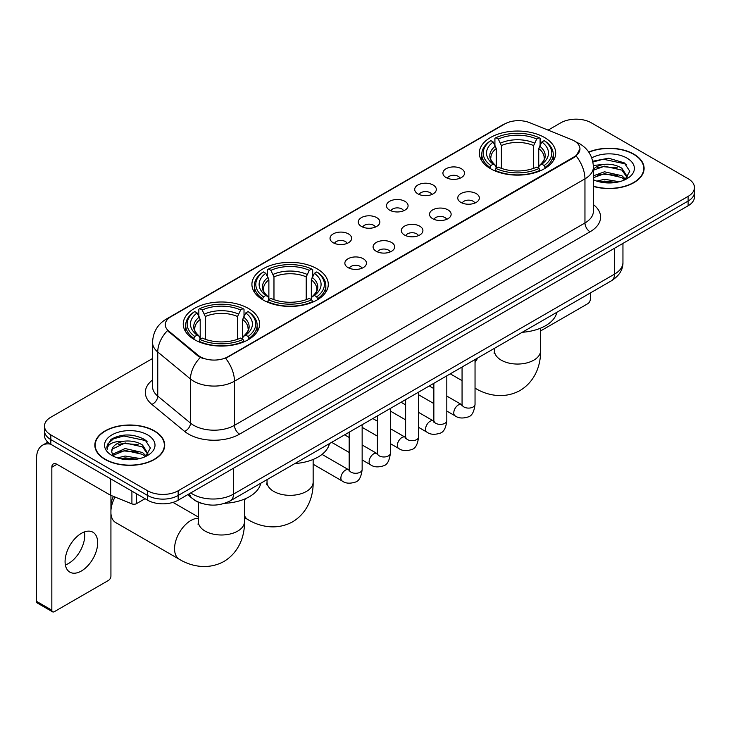 <?xml version="1.0" encoding="UTF-8"?>
<svg xmlns="http://www.w3.org/2000/svg" width="731" height="731" viewBox="0 0 731 731"><rect width="100%" height="100%" fill="white"/><g stroke="black" fill="none" stroke-linecap="round" stroke-linejoin="round"><path stroke-width="1.1" d="M317.099 268.798A38.186 22.049 0 0 0 275.486 264.019A38.186 22.049 0 0 0 251.912 284.386A38.186 22.049 0 0 0 263.096 299.975A38.186 22.049 0 0 0 304.708 304.754A38.186 22.049 0 0 0 328.283 284.386A38.186 22.049 0 0 0 317.099 268.798M248.421 308.445A38.186 22.049 0 0 0 206.809 303.667A38.186 22.049 0 0 0 183.243 324.034A38.186 22.049 0 0 0 194.428 339.613A38.186 22.049 0 0 0 236.04 344.392A38.186 22.049 0 0 0 259.606 324.034A38.186 22.049 0 0 0 248.421 308.445M544.513 137.501A38.186 22.049 0 0 0 502.901 132.722A38.186 22.049 0 0 0 479.326 153.09A38.186 22.049 0 0 0 490.51 168.678A38.186 22.049 0 0 0 532.122 173.457A38.186 22.049 0 0 0 555.697 153.09A38.186 22.049 0 0 0 544.513 137.501M446.084 177.56A10.81 6.241 180 0 1 443.945 175.796A10.81 6.241 180 0 1 447.518 168.039A10.81 6.241 180 0 1 461.371 168.733A10.81 6.241 180 0 1 463.518 175.796A10.81 6.241 180 0 1 446.084 177.56M460.055 178.209A6.488 3.746 0 0 0 458.31 176.381A6.488 3.746 0 0 0 451.922 175.431A6.488 3.746 0 0 0 447.399 178.209M417.867 193.852A10.81 6.241 180 0 1 415.72 192.089A10.81 6.241 180 0 1 419.302 184.331A10.81 6.241 180 0 1 433.145 185.025A10.81 6.241 180 0 1 435.292 192.089A10.81 6.241 180 0 1 417.867 193.852M431.829 194.501A6.488 3.746 0 0 0 430.093 192.673A6.488 3.746 0 0 0 423.706 191.723A6.488 3.746 0 0 0 419.183 194.501M389.641 210.144A10.81 6.241 180 0 1 387.494 208.381A10.81 6.241 180 0 1 391.076 200.623A10.81 6.241 180 0 1 404.919 201.327A10.81 6.241 180 0 1 407.066 208.381A10.81 6.241 180 0 1 389.641 210.144M403.603 210.793A6.488 3.746 0 0 0 401.867 208.965A6.488 3.746 0 0 0 395.48 208.024A6.488 3.746 0 0 0 390.957 210.793M361.416 226.436A10.81 6.241 180 0 1 359.277 224.673A10.81 6.241 180 0 1 362.85 216.924A10.81 6.241 180 0 1 376.703 217.619A10.81 6.241 180 0 1 378.85 224.673A10.81 6.241 180 0 1 361.416 226.436M375.387 227.085A6.488 3.746 0 0 0 373.642 225.267A6.488 3.746 0 0 0 367.254 224.316A6.488 3.746 0 0 0 362.731 227.085M333.199 242.738A10.81 6.241 180 0 1 331.052 240.974A10.81 6.241 180 0 1 334.634 233.216A10.81 6.241 180 0 1 348.477 233.911A10.81 6.241 180 0 1 350.624 240.974A10.81 6.241 180 0 1 333.199 242.738M347.161 243.377A6.488 3.746 0 0 0 345.425 241.559A6.488 3.746 0 0 0 339.038 240.609A6.488 3.746 0 0 0 334.515 243.377M460.914 202.414A10.81 6.241 180 0 1 458.766 200.65A10.81 6.241 180 0 1 462.348 192.893A10.81 6.241 180 0 1 476.192 193.587A10.81 6.241 180 0 1 478.339 200.65A10.81 6.241 180 0 1 460.914 202.414M474.876 203.054A6.488 3.746 0 0 0 473.14 201.235A6.488 3.746 0 0 0 466.753 200.285A6.488 3.746 0 0 0 462.23 203.054M432.688 218.706A10.81 6.241 180 0 1 430.541 216.943A10.81 6.241 180 0 1 434.123 209.185A10.81 6.241 180 0 1 447.975 209.879A10.81 6.241 180 0 1 450.113 216.943A10.81 6.241 180 0 1 432.688 218.706M446.659 219.355A6.488 3.746 0 0 0 444.914 217.527A6.488 3.746 0 0 0 438.527 216.577A6.488 3.746 0 0 0 434.004 219.355M404.462 234.998A10.81 6.241 180 0 1 402.324 233.235A10.81 6.241 180 0 1 405.897 225.477A10.81 6.241 180 0 1 419.749 226.171A10.81 6.241 180 0 1 421.897 233.235A10.81 6.241 180 0 1 404.462 234.998M418.434 235.647A6.488 3.746 0 0 0 416.688 233.819A6.488 3.746 0 0 0 410.301 232.878A6.488 3.746 0 0 0 405.778 235.647M376.246 251.29A10.81 6.241 180 0 1 374.098 249.527A10.81 6.241 180 0 1 377.68 241.778A10.81 6.241 180 0 1 391.524 242.473A10.81 6.241 180 0 1 393.671 249.527A10.81 6.241 180 0 1 376.246 251.29M390.208 251.939A6.488 3.746 0 0 0 388.472 250.121A6.488 3.746 0 0 0 382.085 249.17A6.488 3.746 0 0 0 377.561 251.939M348.02 267.592A10.81 6.241 180 0 1 345.873 265.819A10.81 6.241 180 0 1 349.455 258.07A10.81 6.241 180 0 1 363.307 258.765A10.81 6.241 180 0 1 365.445 265.819A10.81 6.241 180 0 1 348.02 267.592M361.982 268.231A6.488 3.746 0 0 0 360.246 266.413A6.488 3.746 0 0 0 353.859 265.463A6.488 3.746 0 0 0 349.336 268.231M571.66 139.648A19.454 11.23 180 0 1 574.264 140.909A19.454 11.23 180 0 1 579.957 148.85A19.454 11.23 180 0 1 574.264 156.79L227.844 356.792A19.454 11.23 180 0 1 198.156 355.293L168.779 331.079A19.454 11.23 180 0 1 165.261 324.637A19.454 11.23 180 0 1 170.963 316.697L504.801 123.95A19.454 11.23 180 0 1 529.71 122.689L571.66 139.648M202.505 503.632A21.61 12.482 180 0 1 193.779 499.547M593.398 186.414A34.942 20.176 0 0 0 644.102 168.413A34.942 20.176 0 0 0 633.868 154.15A34.942 20.176 0 0 0 588.72 152.048M154.488 430.915A34.942 20.176 0 0 0 116.403 426.538A34.942 20.176 0 0 0 94.838 445.179A34.942 20.176 0 0 0 105.072 459.443A34.942 20.176 0 0 0 143.148 463.82A34.942 20.176 0 0 0 164.722 445.179A34.942 20.176 0 0 0 154.488 430.915M95.194 446.997A34.942 20.176 0 0 0 95.076 447.527M579.957 148.85L576.147 156.005L574.264 157.375L225.651 358.354A25.22 14.556 60 0 1 234.468 381.207A28.82 16.639 180 0 1 193.715 381.207A28.82 16.639 180 0 1 190.48 378.987L157.75 351.995A28.82 16.639 180 0 1 152.541 342.455L152.541 386.571A28.82 16.639 0 0 0 157.75 396.12L190.48 423.103A28.82 16.639 0 0 0 193.715 425.323A28.82 16.639 0 0 0 234.468 425.323L584.955 222.973A28.82 16.639 0 0 0 593.398 211.204L593.398 167.088A28.82 16.639 180 0 1 584.955 178.848A25.22 14.556 -120 0 0 576.147 156.005M152.541 358.51L50.814 417.237A21.61 12.482 0 0 0 44.481 426.063L44.481 435.475A21.61 12.482 0 0 0 50.814 444.293L147.607 500.178L147.607 495.472A21.61 12.482 0 0 0 178.172 495.472L688.118 201.062A21.61 12.482 0 0 0 694.45 192.235A21.61 12.482 0 0 1 688.118 201.062L178.172 495.472A21.61 12.482 0 0 1 147.607 495.472L50.814 439.587L147.607 495.472L147.607 490.766A21.61 12.482 0 0 0 178.172 490.766L688.118 196.356A21.61 12.482 0 0 0 694.45 187.529A21.61 12.482 0 0 0 688.118 178.702L591.324 122.826A21.61 12.482 0 0 0 560.759 122.826L548.104 130.127M44.481 430.769A21.61 12.482 0 0 0 50.814 439.587A21.61 12.482 0 0 1 44.481 430.769M202.524 358.354L198.156 356.143L167.472 330.604A25.22 16.868 129.5 0 0 157.75 351.995L157.75 396.12A7.2 4.815 -50.5 0 1 151.847 404.389A36.02 20.797 180 0 1 152.541 379.974M44.481 426.063A21.61 12.482 0 0 0 50.814 434.881L147.607 490.766M164.484 447.527A34.942 20.176 0 0 0 164.356 446.997M643.865 170.762A34.942 20.176 0 0 0 643.737 170.232M147.607 500.178A21.61 12.482 0 0 0 178.172 500.178L688.118 205.767A21.61 12.482 0 0 0 694.45 196.941L694.45 187.529M593.398 186.186A34.585 19.965 0 0 0 643.737 168.413A34.585 19.965 0 0 0 633.613 154.296A34.585 19.965 0 0 0 588.857 152.249M596.861 181.124L604.491 179.25L619.303 181.736M599.849 181.937L604.491 181.124L616.196 182.394M593.398 175.824L604.491 171.785L621.889 175.723L625.599 179.25M593.398 177.697L604.491 173.649L621.889 177.587L624.63 179.908M593.353 165.471L603.495 164.42A18.01 10.398 0 0 0 593.398 169.254M603.495 164.42C610.403 163.698 616.535 164.978 621.889 168.249L627.171 176.546L627.043 177.916M593.398 170.222L604.491 166.184L621.889 170.122L627.107 177.478M593.398 179.406L594.166 180.118M593.398 179.78A25.22 14.556 0 0 0 626.988 178.702A25.22 14.556 0 0 0 626.988 158.115A25.22 14.556 0 0 0 591.745 157.878M624.932 179.771L629.784 171.246L624.247 162.858L608.658 158.198L592.74 161.231M592.914 162.026L603.212 159.221L625.398 163.89L626.476 164.639M597.638 167.719L603.212 166.686L617.476 167.892M597.638 175.193L603.212 174.161L617.476 175.367M600.325 182.046L603.212 181.626L615.922 182.439M540.565 330.96L587.761 303.712A3.6 2.083 120 0 0 590.31 299.299L590.31 292.994M105.328 459.296A34.585 19.965 0 0 0 143.011 463.628A34.585 19.965 0 0 0 164.356 445.179A34.585 19.965 0 0 0 154.232 431.062A34.585 19.965 0 0 0 116.54 426.73A34.585 19.965 0 0 0 95.194 445.179A34.585 19.965 0 0 0 105.328 459.296M117.481 457.889L125.12 456.025L139.923 458.511M120.469 458.712L125.12 457.889L136.816 459.159M112.62 454.234L125.12 448.551L142.508 452.489L146.218 456.025M113.25 455.258L125.12 450.415L142.508 454.353L145.25 456.674M145.551 456.537L150.403 448.012L144.875 439.623C133.024 433.501 121.721 433.437 110.966 439.413L106.808 447.016L107.21 449.464C107.439 443.982 113.077 441.222 124.115 441.186A18.01 10.398 0 0 0 111.77 451.064A18.01 10.398 0 0 0 112.638 454.262L114.794 456.884M124.115 441.186C131.023 440.464 137.154 441.743 142.508 445.015L147.79 453.311L147.662 454.682M111.77 451.265L112.382 449.053L125.12 442.949L142.508 446.888L147.726 454.243M147.607 434.881A25.22 14.556 0 0 0 111.944 434.881A25.22 14.556 0 0 0 111.944 455.477A25.22 14.556 0 0 0 147.607 455.477A25.22 14.556 0 0 0 147.607 434.881M106.817 447.189L107.594 444.11L113.543 438.792L123.831 435.987L146.017 440.665L147.095 441.405M118.267 444.485L123.831 443.452L138.095 444.658M118.267 451.959L123.831 450.926L138.095 452.133M120.944 458.812L123.831 458.401L136.542 459.205M489.825 168.267L490.848 165.535A34.293 19.801 0 0 1 490.848 140.635L493.206 141.997A30.976 17.882 0 0 0 493.206 164.173L495.536 165.498L496.285 168.285M496.285 167.143L496.285 148.521L493.206 141.997M494.914 144.948L494.914 138.278L495.938 137.693A34.293 19.801 0 0 1 539.076 137.693L536.718 139.054A30.976 17.882 0 0 0 498.295 139.054L501.384 145.579L501.384 168.358M533.639 168.358L533.639 145.579L536.718 139.054M522.272 332.276A39.629 22.88 0 0 0 556.848 312.311M494.914 170.25A35.737 20.632 0 0 0 540.099 170.25L539.076 168.477A34.293 19.801 0 0 1 495.938 168.477L494.914 170.862M540.099 170.862L540.099 170.25M490.848 140.635L489.825 141.22A35.737 20.632 0 0 0 481.775 154.259A35.737 20.632 0 0 0 489.825 167.308M539.076 137.693L540.099 138.278L540.099 144.948M495.938 168.477L498.295 167.116A30.976 17.882 0 0 0 536.718 167.116L539.076 168.477M493.206 164.173L490.848 165.535M498.295 139.054L495.938 137.693M495.536 146.008A27.714 16 0 0 0 495.536 165.498L495.664 165.59C491.725 161.779 490.126 159.194 490.848 157.832A26.654 15.388 0 0 1 496.285 148.521M545.198 167.308A35.737 20.632 0 0 0 553.239 154.259A35.737 20.632 0 0 0 545.198 141.22L544.175 140.635A34.293 19.801 0 0 1 544.175 165.535L545.198 168.267M544.175 165.535L541.817 164.173A30.976 17.882 0 0 0 541.817 141.997L544.175 140.635M541.817 141.997L538.729 148.521L538.729 167.143L539.487 165.498L541.817 164.173M538.729 148.521A26.654 15.388 0 0 1 544.166 157.832C544.887 159.203 543.288 161.789 539.35 165.59L539.487 165.498A27.714 16 0 0 0 539.487 146.008M538.729 168.285L538.729 167.143M262.411 299.564L263.434 296.832A34.293 19.801 0 0 1 263.434 271.932L265.792 273.293A30.976 17.882 0 0 0 265.792 295.47L268.122 296.795L268.871 299.573M268.871 298.44L268.871 279.818L265.792 273.293M267.5 276.245L267.5 269.575L268.533 268.99A34.293 19.801 0 0 1 311.662 268.99L309.304 270.351A30.976 17.882 0 0 0 270.89 270.351L273.97 276.875L273.97 299.655M306.225 299.655L306.225 276.875L309.304 270.351M294.858 463.564A39.629 22.88 0 0 0 329.434 443.607M267.5 301.547A35.737 20.632 0 0 0 312.685 301.547L311.662 299.774A34.293 19.801 0 0 1 268.533 299.774L267.5 302.159M312.685 302.159L312.685 301.547M263.434 271.932L262.411 272.517A35.737 20.632 0 0 0 254.361 285.556A35.737 20.632 0 0 0 262.411 298.604M311.662 268.99L312.685 269.575L312.685 276.245M268.533 299.774L270.89 298.412A30.976 17.882 0 0 0 309.304 298.412L311.662 299.774M265.792 295.47L263.434 296.832M270.89 270.351L268.533 268.99M268.122 277.305A27.714 16 0 0 0 268.122 296.795L268.25 296.887C264.311 293.076 262.712 290.49 263.443 289.129A26.654 15.388 0 0 1 268.871 279.818M317.784 298.604A35.737 20.632 0 0 0 325.834 285.556A35.737 20.632 0 0 0 317.784 272.517L316.761 271.932A34.293 19.801 0 0 1 316.761 296.832L317.784 299.564M316.761 296.832L314.403 295.47A30.976 17.882 0 0 0 314.403 273.293L316.761 271.932M314.403 273.293L311.324 279.818L311.324 298.44L312.073 296.795L314.403 295.47M311.324 279.818A26.654 15.388 0 0 1 316.751 289.129C317.482 290.499 315.874 293.085 311.945 296.887L312.073 296.795A27.714 16 0 0 0 312.073 277.305M311.324 299.573L311.324 298.44M110.929 504.829A15.854 9.147 -60 0 1 113.433 496.395M115.023 497.043A23.054 13.313 120 0 0 110.929 510.457M110.929 513.436A23.054 13.313 120 0 0 115.653 522.528L179.333 559.297A23.054 13.313 -60 0 1 175.796 540.821A23.054 13.313 -60 0 1 190.855 520.509A23.054 13.313 -60 0 1 198.366 518.288M193.742 339.211L194.766 336.479A34.293 19.801 0 0 1 194.766 311.58L197.123 312.941A30.976 17.882 0 0 0 197.123 335.118L199.444 336.443L200.203 339.221M200.203 338.087L200.203 319.465L197.123 312.941M198.832 315.893L198.832 309.222L199.855 308.637A34.293 19.801 0 0 1 242.994 308.637L240.636 309.999A30.976 17.882 0 0 0 202.213 309.999L205.292 316.523L205.292 339.303M237.557 339.303L237.557 316.523L240.636 309.999M224.7 503.303A39.629 22.88 0 0 0 260.766 483.255M198.832 341.194A35.737 20.632 0 0 0 244.017 341.194L242.994 339.422A34.293 19.801 0 0 1 199.855 339.422L198.832 341.806M244.017 341.806L244.017 341.194M194.766 311.58L193.742 312.164A35.737 20.632 0 0 0 185.692 325.204A35.737 20.632 0 0 0 193.742 338.252M242.994 308.637L244.017 309.222L244.017 315.893M199.855 339.422L202.213 338.06A30.976 17.882 0 0 0 240.636 338.06L242.994 339.422M197.123 335.118L194.766 336.479M202.213 309.999L199.855 308.637M199.444 316.952A27.714 16 0 0 0 199.444 336.443L199.581 336.534C195.643 332.724 194.035 330.138 194.766 328.776A26.654 15.388 0 0 1 200.203 319.465M249.116 338.252A35.737 20.632 0 0 0 257.157 325.204A35.737 20.632 0 0 0 249.116 312.164L248.083 311.58A34.293 19.801 0 0 1 248.083 336.479L249.116 339.211M248.083 336.479L245.726 335.118A30.976 17.882 0 0 0 245.726 312.941L248.083 311.58M245.726 312.941L242.646 319.465L242.646 338.087L243.405 336.443L245.726 335.118M242.646 319.465A26.654 15.388 0 0 1 248.083 328.776C248.805 330.147 247.206 332.733 243.268 336.534L243.405 336.443A27.714 16 0 0 0 243.405 316.952M242.646 339.221L242.646 338.087M84.458 531.921A23.054 13.313 -60 0 1 68.449 563.537A23.054 13.313 -60 0 1 65.37 564.981M81.379 571.002A23.054 13.313 120 0 0 96.437 550.69A23.054 13.313 120 0 0 92.91 532.214A23.054 13.313 120 0 0 81.379 533.356A23.054 13.313 120 0 0 66.32 553.678A23.054 13.313 120 0 0 69.856 572.145A23.054 13.313 120 0 0 81.379 571.002M136.523 493.781L136.523 503.641L145.058 498.706M50.567 444.156A28.82 16.639 -120 0 0 42.517 445.225A28.82 16.639 -120 0 0 36.55 458.419L36.55 601.357L51.837 610.184L51.837 467.237A7.2 4.158 60 0 1 53.326 463.938A7.2 4.158 60 0 1 56.927 464.295L110.198 495.051L110.198 478.577M51.837 610.184A3.6 2.083 120 0 0 52.577 611.829L37.299 603.011A3.6 2.083 -60 0 1 36.55 601.357M52.577 611.829A3.6 2.083 120 0 0 54.377 611.655L108.38 580.478A3.6 2.083 120 0 0 110.929 576.065L110.929 495.39M136.523 503.641A3.6 2.083 180 0 1 131.909 503.869L110.673 495.28A3.6 2.083 180 0 1 110.198 495.051M168.779 331.079L168.779 331.929M198.156 355.293L198.156 356.143M227.844 356.792L227.844 357.377M574.264 156.79L574.264 157.375M239.558 434.15A7.2 4.158 60 0 1 234.468 425.323L234.468 381.207L584.955 178.848L584.955 222.973A7.2 4.158 60 0 0 590.054 231.791L239.558 434.15A36.02 20.797 180 0 1 188.616 434.15A36.02 20.797 180 0 1 184.577 431.372L151.847 404.389M593.398 167.088C592.914 156.726 588.354 148.96 579.738 143.779L576.101 142.006A25.22 11.806 112 0 0 575.754 141.878M168.815 318.168A25.22 14.556 -120 0 0 166.202 319.145C157.585 324.326 153.026 332.093 152.541 342.455M166.202 319.145L502.681 124.882A25.22 14.556 60 0 1 504.591 124.069M200.303 357.486A25.22 16.868 129.5 0 0 190.48 378.987L190.48 423.103A7.2 4.815 -50.5 0 1 184.577 431.372M593.398 204.607A36.02 20.797 180 0 1 590.054 231.791M178.172 490.766L178.172 500.178M688.118 196.356L688.118 205.767M50.814 434.881L50.814 444.293M190.754 492.913A28.82 16.639 0 0 0 192.692 494.147A28.82 16.639 0 0 0 233.445 494.147L614.506 274.152A28.82 16.639 0 0 0 622.949 262.383C623.159 269.538 619.349 275.651 611.518 280.741L230.466 500.744A14.41 8.315 60 0 0 233.445 494.147L233.445 468.269M614.506 248.266L614.506 274.152A14.41 8.315 60 0 1 611.518 280.741M189.585 493.589A14.41 9.64 129.5 0 0 192.098 498.277L187.721 494.668M540.565 328.164L540.565 350.743A23.054 13.313 180 0 1 533.813 360.155A23.054 13.313 180 0 1 501.21 360.155A23.054 13.313 180 0 1 494.458 350.743L494.156 353.457M475.415 388.353A23.054 13.313 -60 0 1 475.04 388.115L475.415 388.353C486.809 395.288 503.997 399.354 520.079 390.491C535.814 380.988 540.876 364.065 540.565 350.743M475.04 362.402A23.054 13.313 -60 0 1 477.973 357.852M533.639 145.579A26.654 15.388 0 0 0 501.384 145.579M534.388 143.066A27.714 16 0 0 0 500.625 143.066M313.151 459.461L313.151 482.031A23.054 13.313 180 0 1 306.399 491.442A23.054 13.313 180 0 1 273.796 491.442A23.054 13.313 180 0 1 267.043 482.031L266.742 484.754M313.151 482.031C313.462 495.362 308.4 512.285 292.674 521.788C276.583 530.651 259.395 526.585 248.001 519.65A23.054 13.313 -60 0 1 244.483 515.602M244.483 501.137A23.054 13.313 -60 0 1 245.278 498.77M306.225 276.875A26.654 15.388 0 0 0 273.97 276.875M306.974 274.363A27.714 16 0 0 0 273.211 274.363M244.483 499.109L244.483 521.678A23.054 13.313 180 0 1 237.73 531.09A23.054 13.313 180 0 1 205.119 531.09A23.054 13.313 180 0 1 198.366 521.678L198.064 524.401M237.557 316.523A26.654 15.388 0 0 0 205.292 316.523M238.306 314.01A27.714 16 0 0 0 204.543 314.01M475.04 359.542L475.04 404.353A6.488 3.746 180 0 1 472.838 407.167A6.488 3.746 180 0 1 463.966 407.003A6.488 3.746 180 0 1 462.065 404.353L461.864 405.76L462.44 405.276M475.04 404.353C474.145 411.882 471.815 416.094 468.041 416.972C462.686 418.635 458.383 418.26 455.121 415.857A6.488 3.746 -60 0 1 454.125 410.658A6.488 3.746 -60 0 1 458.364 404.947A6.488 3.746 -60 0 1 458.648 404.791A6.488 3.746 -60 0 1 461.608 404.627L462.047 404.855M446.815 375.835L446.815 420.654A6.488 3.746 180 0 1 444.622 423.459A6.488 3.746 180 0 1 435.749 423.295A6.488 3.746 180 0 1 433.849 420.654L433.638 422.052L434.214 421.568M446.815 420.654C445.928 428.183 443.589 432.386 439.815 433.264C434.461 434.927 430.157 434.552 426.895 432.149A6.488 3.746 -60 0 1 425.908 426.95A6.488 3.746 -60 0 1 430.139 421.239A6.488 3.746 -60 0 1 430.431 421.083A6.488 3.746 -60 0 1 433.382 420.919L433.83 421.157M418.589 392.136L418.589 436.946A6.488 3.746 180 0 1 416.396 439.751A6.488 3.746 180 0 1 407.523 439.596A6.488 3.746 180 0 1 405.623 436.946L405.413 438.344L405.997 437.869M418.589 436.946C417.703 444.475 415.372 448.679 411.599 449.565C406.244 451.219 401.931 450.844 398.678 448.441A6.488 3.746 -60 0 1 397.682 443.251A6.488 3.746 -60 0 1 401.922 437.531A6.488 3.746 -60 0 1 402.205 437.376A6.488 3.746 -60 0 1 405.157 437.211L405.604 437.449M390.372 408.428L390.372 453.238A6.488 3.746 180 0 1 388.17 456.043A6.488 3.746 180 0 1 379.298 455.888A6.488 3.746 180 0 1 377.397 453.238L377.196 454.636L377.772 454.161M390.372 453.238C389.477 460.768 387.147 464.971 383.373 465.857C378.018 467.511 373.715 467.146 370.453 464.733A6.488 3.746 -60 0 1 369.457 459.543A6.488 3.746 -60 0 1 373.696 453.832A6.488 3.746 -60 0 1 373.98 453.677A6.488 3.746 -60 0 1 376.94 453.503L377.379 453.741M362.147 424.72L362.147 469.53A6.488 3.746 180 0 1 359.954 472.345A6.488 3.746 180 0 1 351.072 472.18A6.488 3.746 180 0 1 349.18 469.53L348.97 470.938L349.546 470.453M362.147 469.53C361.26 477.06 358.921 481.272 355.147 482.149C349.793 483.812 345.489 483.438 342.227 481.035A6.488 3.746 -60 0 1 341.24 475.835A6.488 3.746 -60 0 1 345.471 470.124A6.488 3.746 -60 0 1 345.763 469.969A6.488 3.746 -60 0 1 348.714 469.805L349.162 470.033M51.837 467.237L56.927 464.295M110.673 478.86L110.673 495.28M131.909 503.869L131.909 491.122M502.681 124.882L507.305 122.735M230.466 500.744C218.871 506.574 207.275 506.574 195.68 500.744L192.098 498.277M622.949 262.383L622.949 243.396M643.737 171.301L643.737 168.413M164.356 448.066L164.356 445.179M95.194 448.066L95.194 445.179M462.065 380.65L450.278 373.843M481.775 160.857L481.775 154.259M553.239 160.857L553.239 154.259M494.458 348.331L494.458 350.743M248.001 519.65L244.483 517.612M254.361 292.153L254.361 285.556M325.834 292.153L325.834 285.556M267.043 479.627L267.043 482.031M244.483 521.678C244.784 535.01 239.722 551.932 223.997 561.435C207.915 570.299 190.718 566.233 179.333 559.297M185.692 331.801L185.692 325.204M257.157 331.801L257.157 325.204M198.366 517.045L172.982 502.389M198.366 502.234L198.366 521.678M455.121 415.857L446.815 411.06M433.849 403.567L418.589 394.767M462.065 367.035L462.065 404.353M461.608 404.627L446.815 396.083M433.849 388.6L429.28 385.959M426.895 432.149L418.589 427.352M405.623 419.868L390.372 411.06M433.849 383.327L433.849 420.654M433.382 420.919L418.589 412.375M405.623 404.892L401.054 402.251M398.678 448.441L390.372 443.644M377.397 436.16L362.147 427.352M405.623 399.619L405.623 436.946M405.157 437.211L390.372 428.677M377.397 421.184L372.837 418.552M370.453 464.733L362.147 459.945M349.18 452.452L331.646 442.328M377.397 415.912L377.397 453.238M376.94 453.503L362.147 444.969M349.18 437.476L344.612 434.844M342.227 481.035L313.151 464.24M349.18 432.204L349.18 469.53M348.714 469.805L322.033 454.399M42.517 445.225L47.835 442.154"/></g></svg>

